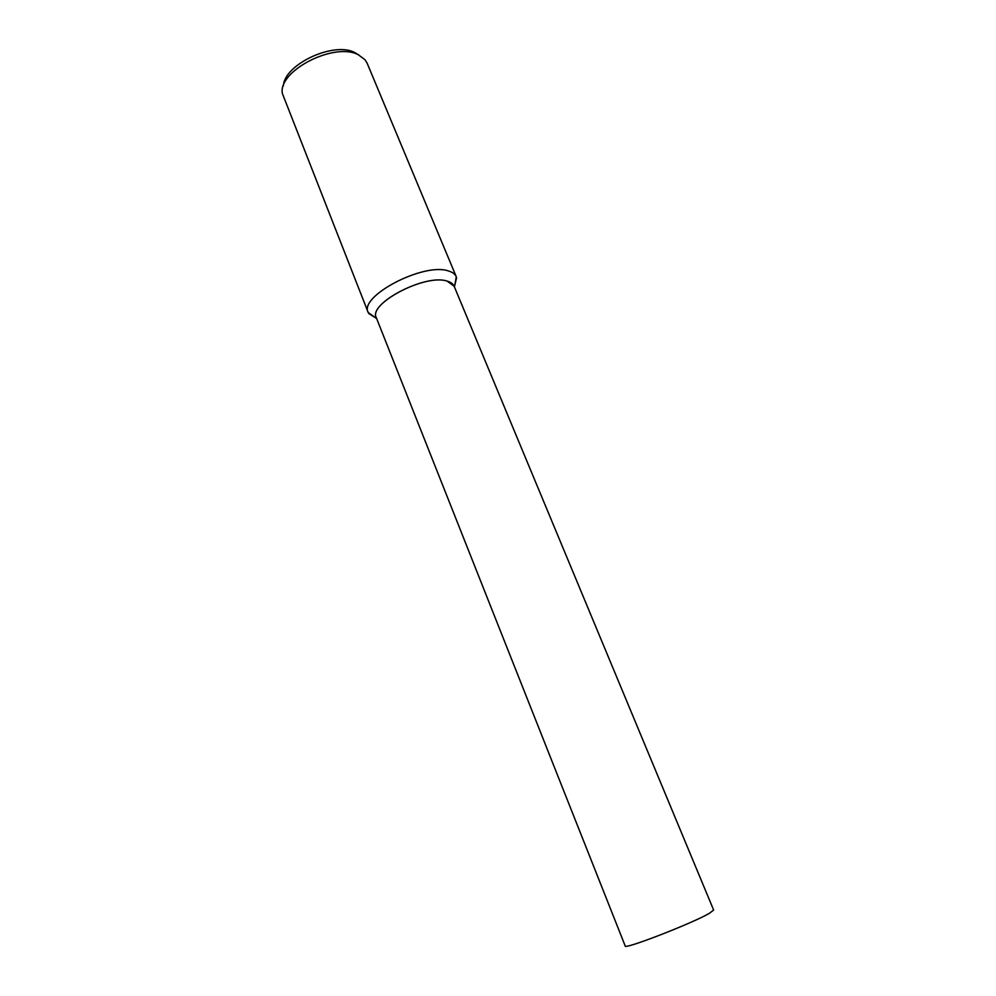 <?xml version="1.0" encoding="UTF-8"?>
<svg xmlns="http://www.w3.org/2000/svg" width="996" height="996" viewBox="0 0 996 996"><rect width="100%" height="100%" fill="white"/><g stroke="black" fill="none" stroke-linecap="round" stroke-linejoin="round"><path stroke-width="1.49" d="M454.462 287.047L456.28 276.776L367.175 63.296L365.084 59.822L358.435 54.83C334.731 41.683 277.971 70.728 282.341 93.425L368.209 312.532L376.675 318.633M456.28 276.776C455.122 274.074 452.495 272.132 448.362 270.937C423.748 262.16 358.61 296.335 368.209 312.532M358.921 55.066L354.95 52.639C334.121 41.135 284.308 64.292 283.437 85.718M454.363 286.948C453.591 284.184 451.151 282.217 447.067 281.084C425.317 273.614 367.972 303.631 376.326 317.749L625.202 945.976C623.558 949.985 692.295 923.367 709.401 913.307L713.646 910.058L454.101 286.176L447.067 281.071C424.694 273.427 366.105 304.901 376.675 318.496M454.388 286.86L456.604 277.747M376.6 318.446L368.657 313.454"/></g></svg>

